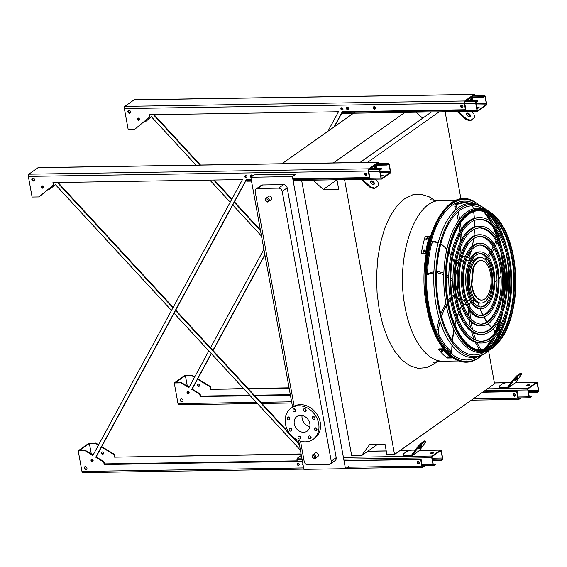 <?xml version="1.0" encoding="UTF-8"?>
<svg xmlns="http://www.w3.org/2000/svg" width="567" height="567" viewBox="0 0 567 567"><rect width="100%" height="100%" fill="white"/><g stroke="black" fill="none" stroke-linecap="round" stroke-linejoin="round"><path stroke-width="0.85" d="M266.157 198.11C264.293 198.145 266.256 202.667 267.645 201.98L271.139 199.903A2.169 1.786 -125.2 0 0 271.352 197.096A2.169 1.786 -125.2 0 0 268.638 196.359L266.157 198.11A2.169 1.786 54.8 0 1 268.871 198.847A2.169 1.786 54.8 0 1 268.659 201.654A2.169 1.786 54.8 0 1 267.78 201.93M312.807 454.805C310.943 454.84 312.906 459.362 314.295 458.675L317.789 456.598A2.169 1.786 -125.2 0 0 318.002 453.791A2.169 1.786 -125.2 0 0 315.287 453.054L312.807 454.805A2.169 1.786 54.8 0 1 315.521 455.549A2.169 1.786 54.8 0 1 315.309 458.349A2.169 1.786 54.8 0 1 314.43 458.625M300.517 441.183L304.224 461.595A3.466 2.863 -125.2 0 0 307.838 464.827L328.817 464.493A3.466 2.863 -125.2 0 0 330.221 464.047A3.466 2.863 -125.2 0 0 331.241 461.169L282.21 191.363A3.466 2.863 -125.2 0 0 278.595 188.131L257.616 188.464A3.466 2.863 -125.2 0 0 256.206 188.903A3.466 2.863 -125.2 0 0 255.193 191.788L294.153 406.185M294.649 408.892L294.776 409.622M299.603 436.151L299.73 436.881M306.067 409.813A9.363 7.725 -125.2 0 0 305.585 410.005M250.805 177.251L254.165 174.877L295.747 174.218L292.388 176.592L250.805 177.251L292.586 407.149M298.653 440.538L303.891 469.356L345.473 468.696L348.833 466.322M292.388 176.592L345.473 468.696M256.206 188.903L261.167 185.402A3.466 2.863 54.8 0 1 262.578 184.955L257.616 188.464M278.595 188.131L283.557 184.622L262.578 184.955M283.557 184.622A3.466 2.863 54.8 0 1 287.171 187.854L282.21 191.363M331.241 461.169L336.203 457.661L287.171 187.854M336.203 457.661A3.466 2.863 54.8 0 1 335.182 460.546L330.221 464.047M422.698 118.191L416.008 112.209M377.516 444.365L361.569 455.627L369.684 444.485L385.028 444.244L386.9 454.571L394.526 454.451L494.544 383.802L488.534 350.697M461.006 199.223L445.109 111.749M405.738 111.855L333.431 162.92M354.29 112.663L281.983 163.735M336.968 179.803L323.332 189.435L312.941 180.143M336.961 179.767L338.676 189.187L323.332 189.435M431.508 111.961L359.96 162.502M439.127 111.841L367.579 162.382M394.526 454.451L344.58 179.647M301.644 180.327L351.703 455.783L361.569 455.627M407.659 95.44L365.687 96.106M481.652 353.397A80.287 39.52 89.1 0 0 482.68 352.383M485.586 349.059A80.287 39.52 89.1 0 0 491.688 339.513M494.112 334.417A80.287 39.52 89.1 0 0 498.677 321.39M501.327 309.738A80.287 39.52 89.1 0 0 503.298 271.189M497.365 238.664A80.287 39.52 89.1 0 0 492.397 225.794M489.817 220.776A80.287 39.52 89.1 0 0 483.41 211.427M480.398 208.195A80.287 39.52 89.1 0 0 479.342 207.217M309.83 423.691A8.93 7.371 54.8 0 1 307.208 431.104A8.93 7.371 54.8 0 1 296.038 428.064A8.93 7.371 54.8 0 1 296.902 416.518A8.93 7.371 54.8 0 1 309.83 423.691M309.887 426.575A8.93 7.371 54.8 0 1 302.069 415.505M305.046 411.571A1.559 1.29 -125.2 0 0 305.826 409.353A1.559 1.29 -125.2 0 0 303.529 410.494A1.559 1.29 -125.2 0 0 305.046 411.571M294.649 411.741A1.559 1.29 -125.2 0 0 295.435 409.523A1.559 1.29 -125.2 0 0 293.132 410.657A1.559 1.29 -125.2 0 0 294.649 411.741M288.745 419.842A1.559 1.29 -125.2 0 0 289.531 417.624A1.559 1.29 -125.2 0 0 287.235 418.758A1.559 1.29 -125.2 0 0 288.745 419.842M290.8 431.133A1.559 1.29 -125.2 0 0 291.587 428.914A1.559 1.29 -125.2 0 0 289.283 430.048A1.559 1.29 -125.2 0 0 290.8 431.133M299.603 439A1.559 1.29 -125.2 0 0 300.39 436.781A1.559 1.29 -125.2 0 0 298.086 437.915A1.559 1.29 -125.2 0 0 299.603 439M310 438.837A1.559 1.29 -125.2 0 0 310.78 436.618A1.559 1.29 -125.2 0 0 308.483 437.752A1.559 1.29 -125.2 0 0 310 438.837M315.897 430.736A1.559 1.29 -125.2 0 0 316.684 428.517A1.559 1.29 -125.2 0 0 314.387 429.651A1.559 1.29 -125.2 0 0 315.897 430.736M313.849 419.445A1.559 1.29 -125.2 0 0 314.628 417.227A1.559 1.29 -125.2 0 0 312.332 418.361A1.559 1.29 -125.2 0 0 313.849 419.445M318.654 423.549A19.072 15.741 54.8 0 1 313.062 439.39A19.072 15.741 54.8 0 1 289.198 432.89A19.072 15.741 54.8 0 1 291.048 408.233A19.072 15.741 54.8 0 1 318.654 423.549M291.048 408.233L292.65 407.099A19.072 15.741 54.8 0 1 320.256 422.415A19.072 15.741 54.8 0 1 314.664 438.263L313.062 439.39M306.159 410.359A1.559 1.29 54.8 0 1 304.989 408.708M295.768 410.522A1.559 1.29 54.8 0 1 294.599 408.871M289.865 418.623A1.559 1.29 54.8 0 1 288.695 416.972M291.92 429.914A1.559 1.29 54.8 0 1 290.751 428.262M300.716 437.788A1.559 1.29 54.8 0 1 299.553 436.129M311.113 437.618A1.559 1.29 54.8 0 1 309.943 435.966M317.017 429.517A1.559 1.29 54.8 0 1 315.847 427.865M314.961 418.226A1.559 1.29 54.8 0 1 313.792 416.575M382.881 175.607A1.736 0.482 -10.3 0 0 382.264 175.55A1.736 0.482 -10.3 0 0 380.797 175.777M381.832 178.988L390.153 173.105A1.389 0.68 89.1 0 0 390.557 171.34L389.302 164.458A1.389 0.68 89.1 0 0 388.643 163.523A1.389 0.68 89.1 0 0 388.423 163.601L387.063 164.558L387.155 165.054L388.515 164.09A0.865 0.425 -90.9 0 1 388.65 164.047A0.865 0.425 -90.9 0 1 389.061 164.628L390.316 171.51A0.865 0.425 -90.9 0 1 390.061 172.616L381.74 178.492A0.865 0.425 -90.9 0 1 381.605 178.541A0.865 0.425 -90.9 0 1 381.194 177.953L379.94 171.071A0.865 0.425 -90.9 0 1 380.195 169.972L381.556 169.009L381.463 168.519L380.103 169.476A1.389 0.68 89.1 0 0 379.699 171.241L380.953 178.123A1.389 0.68 89.1 0 0 381.612 179.059A1.389 0.68 89.1 0 0 381.832 178.988M380.705 175.288A1.736 0.482 169.7 0 1 383.079 175.316A1.736 0.482 169.7 0 1 380.868 176.174M251.84 176.521A1.212 0.999 54.8 0 1 251.259 174.919M375.205 166.237A1.212 0.999 -125.2 0 0 376.587 168.201M246.17 180.235L246.177 180.256A1.389 0.68 89.1 0 0 246.836 181.192L251.507 181.114M365.524 173.112A1.212 0.999 -125.2 0 0 366.87 175.026M251.117 174.927A1.212 0.999 -125.2 0 0 251.599 176.691M245.355 175.749L245.617 177.166M370.216 168.697L381.463 168.519M366.92 174.891A1.212 0.999 54.8 0 1 365.665 173.112M375.985 168.449A1.212 0.999 -125.2 0 0 376.594 166.726A1.212 0.999 -125.2 0 0 374.808 167.612A1.212 0.999 -125.2 0 0 375.985 168.449M375.099 165.245L387.155 165.054M375.815 164.735L387.063 164.558M354.255 179.491L354.318 179.852L361.236 179.746A0.865 0.716 54.8 0 1 361.817 179.98L370.23 187.5L370.662 186.912L362.242 179.392A1.736 1.432 -125.2 0 0 362.221 179.37M354.318 179.852L353.851 179.498M370.244 181.575A2.431 1.318 -143.9 0 1 372.696 182.177A2.431 1.318 -143.9 0 1 374.014 184.325M370.662 186.912L374.815 188.067L374.39 188.655L378.82 185.239L377.863 181.823L374.886 179.165M374.39 188.655L370.23 187.5M374.815 188.067L378.82 185.239M374.135 184.254A2.431 1.318 -143.9 0 1 371.392 183.588A2.431 1.318 -143.9 0 1 370.379 181.227A2.431 1.318 -143.9 0 1 373.121 181.589A2.431 1.318 -143.9 0 1 374.305 184.084A2.431 1.318 -143.9 0 1 374.135 184.254M404.512 456.059L411.429 455.946A1.736 1.432 -125.2 0 0 412.415 455.45L418.056 447.703L417.418 447.136L411.777 454.876A0.865 0.716 54.8 0 1 411.281 455.131L404.363 455.237L404.512 456.059L403.094 454.975L402.946 454.153L406.943 451.325L411.564 450.148L415.264 450.092M431.005 453.706A1.736 0.482 169.7 0 1 430.105 453.451A1.736 0.482 169.7 0 1 431.721 452.664A1.736 0.482 169.7 0 1 433.514 452.827A1.736 0.482 169.7 0 1 432.727 453.394A1.736 0.482 169.7 0 1 431.005 453.706M440.495 450.127L432.174 456.003A1.389 0.68 89.1 0 0 431.771 457.767L433.025 464.656A1.389 0.68 89.1 0 0 433.684 465.592A1.389 0.68 89.1 0 0 433.904 465.514L435.265 464.55L435.173 464.061L433.812 465.018A0.865 0.425 -90.9 0 1 433.677 465.068A0.865 0.425 -90.9 0 1 433.266 464.486L432.011 457.597A0.865 0.425 -90.9 0 1 432.267 456.499L440.587 450.616A0.865 0.425 -90.9 0 1 440.722 450.574A0.865 0.425 -90.9 0 1 441.133 451.155L442.388 458.044A0.865 0.425 -90.9 0 1 442.132 459.142L440.772 460.106L440.864 460.595L442.225 459.639A1.389 0.68 89.1 0 0 442.629 457.874L441.374 450.985A1.389 0.68 89.1 0 0 440.715 450.049A1.389 0.68 89.1 0 0 440.495 450.127L419.537 450.46M301.346 455.351L297.399 458.136A1.389 0.68 89.1 0 0 296.995 459.901L297.228 461.184M433.308 453.118A1.736 0.482 -10.3 0 0 432.699 453.068A1.736 0.482 -10.3 0 0 430.396 453.65M417.95 461.609A1.212 0.999 -125.2 0 0 419.304 463.522M297.604 463.267L297.866 464.678M432.578 460.73L440.864 460.595M432.493 460.234L440.772 460.106M419.353 463.388A1.212 0.999 54.8 0 1 418.092 461.609M433.195 464.089L435.173 464.061M412.138 455.726L419.339 450.637A1.736 1.432 -125.2 0 0 419.615 450.361L425.257 442.621L425.37 441.395L424.733 440.828L420.728 443.649L421.366 444.223L425.37 441.395M419.169 448.575A2.431 0.369 -48.2 0 1 418.751 448.738A2.431 0.369 -48.2 0 1 420.097 446.683A2.431 0.369 -48.2 0 1 421.99 445.116A2.431 0.369 -48.2 0 1 421.097 446.64A2.431 0.369 -48.2 0 1 419.169 448.575M421.366 444.223L418.056 447.703M417.418 447.136L420.728 443.649M402.946 454.153L404.363 455.237M500.533 388.232L507.458 388.119A1.736 1.432 -125.2 0 0 508.436 387.622L514.078 379.883L513.44 379.309L507.798 387.055A0.865 0.716 54.8 0 1 507.309 387.304L500.385 387.41L500.533 388.232L499.116 387.148L498.967 386.333L502.972 383.505L507.585 382.328L511.285 382.264M527.034 385.879A1.736 0.482 169.7 0 1 526.126 385.624A1.736 0.482 169.7 0 1 527.742 384.837A1.736 0.482 169.7 0 1 529.535 385A1.736 0.482 169.7 0 1 528.749 385.574A1.736 0.482 169.7 0 1 527.034 385.879M536.524 382.3L528.196 388.182A1.389 0.68 89.1 0 0 527.799 389.947L529.046 396.829A1.389 0.68 89.1 0 0 529.713 397.765A1.389 0.68 89.1 0 0 529.925 397.687L531.286 396.73L531.194 396.234L529.84 397.198A0.865 0.425 -90.9 0 1 529.698 397.24A0.865 0.425 -90.9 0 1 529.287 396.659L528.04 389.777A0.865 0.425 -90.9 0 1 528.288 388.671L536.609 382.796A0.865 0.425 -90.9 0 1 536.743 382.746A0.865 0.425 -90.9 0 1 537.162 383.335L538.409 390.216A0.865 0.425 -90.9 0 1 538.161 391.315L536.8 392.279L536.885 392.768L538.246 391.811A1.389 0.68 89.1 0 0 538.65 390.046L537.396 383.164A1.389 0.68 89.1 0 0 536.736 382.229A1.389 0.68 89.1 0 0 536.524 382.3L515.559 382.633M529.337 385.298A1.736 0.482 -10.3 0 0 528.72 385.241A1.736 0.482 -10.3 0 0 526.417 385.822M513.971 393.789A1.212 0.999 -125.2 0 0 515.325 395.695M528.607 392.903L536.885 392.768M528.515 392.407L536.8 392.279M515.375 395.56A1.212 0.999 54.8 0 1 514.12 393.781M529.217 396.269L531.194 396.234M508.16 387.899L515.36 382.81A1.736 1.432 -125.2 0 0 515.637 382.541L521.279 374.794L521.392 373.575L520.754 373.001L516.75 375.829L517.395 376.396L521.392 373.575M515.197 380.748A2.431 0.369 -48.2 0 1 514.772 380.911A2.431 0.369 -48.2 0 1 516.119 378.855A2.431 0.369 -48.2 0 1 518.011 377.289A2.431 0.369 -48.2 0 1 517.125 378.813A2.431 0.369 -48.2 0 1 515.197 380.748M517.395 376.396L514.078 379.883M513.44 379.309L516.75 375.829M498.967 386.333L500.385 387.41M478.902 107.78A1.736 0.482 -10.3 0 0 478.286 107.73A1.736 0.482 -10.3 0 0 476.819 107.957M477.853 111.16L486.174 105.285A1.389 0.68 89.1 0 0 486.578 103.52L485.331 96.631A1.389 0.68 89.1 0 0 484.665 95.695A1.389 0.68 89.1 0 0 484.452 95.773L483.091 96.737L483.176 97.226L484.537 96.262A0.865 0.425 -90.9 0 1 484.672 96.22A0.865 0.425 -90.9 0 1 485.09 96.801L486.337 103.69A0.865 0.425 -90.9 0 1 486.089 104.789L477.768 110.671A0.865 0.425 -90.9 0 1 477.634 110.714A0.865 0.425 -90.9 0 1 477.216 110.133L475.968 103.244A0.865 0.425 -90.9 0 1 476.216 102.145L477.577 101.181L477.485 100.692L476.124 101.649A1.389 0.68 89.1 0 0 475.727 103.414L476.975 110.303A1.389 0.68 89.1 0 0 477.641 111.238A1.389 0.68 89.1 0 0 477.853 111.16M348.542 108.878L348.542 108.878A1.212 0.999 54.8 0 1 347.288 107.099M476.734 107.461A1.736 0.482 169.7 0 1 479.108 107.489A1.736 0.482 169.7 0 1 476.897 108.354M375.56 108.446A1.212 0.999 54.8 0 1 374.305 106.667M471.227 98.41A1.212 0.999 -125.2 0 0 472.616 100.373M342.199 112.415L342.199 112.429A1.389 0.68 89.1 0 0 342.858 113.365L477.641 111.238M461.545 105.292A1.212 0.999 -125.2 0 0 462.899 107.198M374.156 106.674A1.212 0.999 -125.2 0 0 375.51 108.58M347.146 107.099A1.212 0.999 -125.2 0 0 348.492 109.013M341.384 107.928L341.639 109.346M466.237 100.869L477.485 100.692M462.948 107.064A1.212 0.999 54.8 0 1 461.687 105.285M472.006 100.628A1.212 0.999 -125.2 0 0 472.616 98.899A1.212 0.999 -125.2 0 0 470.83 99.785A1.212 0.999 -125.2 0 0 472.006 100.628M471.12 97.418L483.176 97.226M471.836 96.914L483.091 96.737M450.276 111.671L450.34 112.032L457.264 111.919A0.865 0.716 54.8 0 1 457.838 112.153L466.258 119.672L466.684 119.084L458.271 111.564A1.736 1.432 -125.2 0 0 458.242 111.543M450.34 112.032L449.872 111.678M466.265 113.747A2.431 1.318 -143.9 0 1 468.718 114.35A2.431 1.318 -143.9 0 1 470.043 116.497M466.684 119.084L470.837 120.239L470.412 120.828L474.841 117.412L473.884 114.002L470.915 111.345M470.412 120.828L466.258 119.672M470.837 120.239L474.841 117.412M470.156 116.426A2.431 1.318 -143.9 0 1 467.414 115.76A2.431 1.318 -143.9 0 1 466.407 113.4A2.431 1.318 -143.9 0 1 469.143 113.761A2.431 1.318 -143.9 0 1 470.327 116.256A2.431 1.318 -143.9 0 1 470.156 116.426M101.5 447.03L113.35 454.238A1.736 1.432 54.8 0 1 114.293 455.599L114.577 457.165L301.091 453.94M114.577 457.165L301.141 454.217M171.496 310.447L55.382 184.594L49.627 189.321A1.736 1.432 54.8 0 1 48.854 189.591L47.869 189.612M55.403 184.615L50.024 189.038A1.736 1.432 54.8 0 1 49.882 189.137M93.08 455.06L85.83 450.652A1.736 1.432 -125.2 0 0 84.965 450.404L79.373 450.496L89.373 443.429L91.287 453.969M379.089 163.672L379.039 163.381A1.736 0.85 89.1 0 0 378.21 162.219L38.322 167.591A1.736 0.85 89.1 0 0 38.053 167.683L28.853 174.182A1.736 0.85 89.1 0 0 28.35 176.387L32.106 197.04L38.45 196.94A1.736 1.432 -125.2 0 0 39.222 196.664L52.781 185.529A1.736 1.432 -125.2 0 0 53.22 184.14L52.937 182.574L242.463 179.576L92.868 455.457L85.433 450.935A1.736 1.432 -125.2 0 0 84.561 450.687L78.218 450.786L81.967 471.439A1.736 0.85 89.1 0 0 82.796 472.609L303.848 469.115M92.272 459.355L92.619 461.297M302.395 461.106L104.172 464.515L302.445 461.382M344.02 460.723L420.664 459.511L421.855 466.067A1.736 0.85 89.1 0 0 422.684 467.236A1.736 0.85 89.1 0 0 422.954 467.144L424.959 465.727M343.971 460.447L420.664 459.511M39.484 196.487A1.736 1.432 -125.2 0 0 39.619 196.388L53.178 185.246A1.736 1.432 -125.2 0 0 53.617 183.857L53.383 182.567M292.785 178.782L369.429 177.57L369.826 177.287L368.635 170.731A0.865 0.425 -90.9 0 1 368.89 169.632L378.09 163.133A0.865 0.425 -90.9 0 1 378.224 163.083A0.865 0.425 -90.9 0 1 378.643 163.665L378.643 163.679M104.569 464.231L104.285 462.665A1.736 1.432 -125.2 0 0 103.35 461.297L96.142 456.917L246.567 179.512M423.62 465.748L422.805 466.322A0.865 0.425 -90.9 0 1 422.67 466.372A0.865 0.425 -90.9 0 1 422.259 465.783L421.068 459.227M299.043 465.06A1.212 0.999 54.8 0 1 297.689 463.14M86.687 469.207A1.559 1.29 54.8 0 1 84.915 466.705M419.176 463.728A1.297 1.07 54.8 0 1 417.709 461.658M92.96 461.254A1.212 0.999 54.8 0 1 91.599 459.327M245.44 175.628A1.212 0.999 -125.2 0 0 246.794 177.549M34.254 180.71A1.559 1.29 54.8 0 1 32.489 178.208M43.269 187.833A1.212 0.999 54.8 0 1 41.908 185.912M366.743 175.231A1.297 1.07 54.8 0 1 365.283 173.162M251.337 176.876A1.297 1.07 54.8 0 1 250.883 174.976M57.926 182.496L57.6 182.765L172.942 307.782M175.508 310.553L299.447 444.882M42.936 187.883L42.582 185.941M300.404 450.163L174.062 313.225M89.373 443.429L94.965 443.337A1.736 1.432 54.8 0 1 95.83 443.585L98.438 445.173M102.691 454.231A1.212 0.999 -125.2 0 0 103.3 452.509A1.212 0.999 -125.2 0 0 101.514 453.387A1.212 0.999 -125.2 0 0 102.691 454.231M375.177 166.266A1.297 1.07 -125.2 0 0 376.559 168.215M58.018 182.496L173.19 307.328M175.749 310.106L289.872 433.798M292.402 436.54L299.284 443.996M94.965 443.337L89.019 443.16L78.218 450.786M95.369 443.054A1.736 1.432 54.8 0 1 96.234 443.309L98.658 444.776M101.713 446.64L113.747 453.954A1.736 1.432 54.8 0 1 114.69 455.315L114.973 456.882M103.357 453.905A1.212 0.999 54.8 0 1 102.003 451.984M376.764 167.938A1.297 1.07 54.8 0 1 375.51 166.159M104.172 464.515L103.889 462.948A1.736 1.432 -125.2 0 0 102.946 461.581L95.738 457.2L246.312 179.519L251.202 179.441M378.21 162.219A1.736 0.85 89.1 0 0 377.941 162.311L368.741 168.81A1.736 0.85 89.1 0 0 368.238 171.014L369.429 177.57M298.377 465.387A1.212 0.999 -125.2 0 0 298.986 463.664A1.212 0.999 -125.2 0 0 297.2 464.55A1.212 0.999 -125.2 0 0 298.377 465.387M85.865 469.568A1.559 1.29 -125.2 0 0 86.652 467.35A1.559 1.29 -125.2 0 0 84.355 468.491A1.559 1.29 -125.2 0 0 85.865 469.568M418.467 464.068A1.297 1.07 -125.2 0 0 419.119 462.218A1.297 1.07 -125.2 0 0 417.206 463.168A1.297 1.07 -125.2 0 0 418.467 464.068M302.877 463.792A1.297 1.07 -125.2 0 0 303.196 465.521M92.286 461.581A1.212 0.999 -125.2 0 0 92.896 459.851A1.212 0.999 -125.2 0 0 91.11 460.737A1.212 0.999 -125.2 0 0 92.286 461.581M246.128 177.875A1.212 0.999 -125.2 0 0 246.737 176.153A1.212 0.999 -125.2 0 0 244.951 177.039A1.212 0.999 -125.2 0 0 246.128 177.875M32.9 178.123A1.559 1.29 -125.2 0 0 32.121 180.341A1.559 1.29 -125.2 0 0 34.417 179.207A1.559 1.29 -125.2 0 0 32.9 178.123M42.185 185.87A1.212 0.999 -125.2 0 0 41.575 187.592A1.212 0.999 -125.2 0 0 43.361 186.706A1.212 0.999 -125.2 0 0 42.185 185.87M365.587 173.112A1.297 1.07 -125.2 0 0 364.935 174.962A1.297 1.07 -125.2 0 0 366.849 174.012A1.297 1.07 -125.2 0 0 365.587 173.112M252.521 176.039A1.297 1.07 -125.2 0 0 250.664 175.09A1.297 1.07 -125.2 0 0 250.933 177.159M95.738 457.2L96.142 456.917M57.983 182.496L57.6 182.765M197.522 379.21L209.372 386.411A1.736 1.432 54.8 0 1 210.314 387.778L210.598 389.345L243.555 388.544M248.055 388.473L289.078 387.821M210.598 389.345L243.803 388.813M248.311 388.742L289.127 388.097M195.998 165.096L151.403 116.767L145.648 121.494A1.736 1.432 54.8 0 1 144.876 121.77L143.89 121.785M151.424 116.795L146.045 121.21A1.736 1.432 54.8 0 1 145.91 121.31M189.102 387.233L181.851 382.831A1.736 1.432 -125.2 0 0 180.986 382.576L175.394 382.668L185.395 375.602L190.987 375.517A1.736 1.432 54.8 0 1 191.859 375.765L194.467 377.346M208.812 350.888L188.889 387.63L181.454 383.108A1.736 1.432 -125.2 0 0 180.59 382.86L174.239 382.959L177.995 403.619A1.736 0.85 89.1 0 0 178.825 404.781L257.39 403.541M261.5 236.099L232.768 204.956M230.209 202.178L209.833 180.093M185.395 375.602L187.316 386.148M188.294 391.535L188.648 393.47M153.955 114.669L153.629 114.938L199.846 165.032M213.688 180.037L231.655 199.513M234.214 202.284L260.544 230.819M473.325 95.866L474.664 95.858A0.865 0.425 -90.9 0 0 474.246 95.256A0.865 0.425 -90.9 0 0 474.111 95.306L464.912 101.805A0.865 0.425 -90.9 0 0 464.664 102.91L465.854 109.466L465.45 109.743L342.34 111.692L334.062 126.951M138.603 118.113L138.958 120.055M198.712 386.403A1.212 0.999 -125.2 0 0 199.322 384.681A1.212 0.999 -125.2 0 0 197.536 385.567A1.212 0.999 -125.2 0 0 198.712 386.403M471.205 98.438A1.297 1.07 -125.2 0 0 472.58 100.387M519.641 397.921L518.826 398.495A0.865 0.425 -90.9 0 1 518.692 398.544A0.865 0.425 -90.9 0 1 518.281 397.956L517.09 391.4L516.686 391.684L517.884 398.24A1.736 0.85 89.1 0 0 518.706 399.409A1.736 0.85 89.1 0 0 518.982 399.317L520.981 397.899M135.506 128.659A1.736 1.432 -125.2 0 0 135.648 128.56L149.206 117.419A1.736 1.432 -125.2 0 0 149.645 116.037L149.412 114.74M250.082 395.624L200.598 396.404L200.314 394.838A1.736 1.432 -125.2 0 0 199.371 393.477L192.163 389.097L211.371 353.666M213.064 350.548L264.924 254.916M334.466 126.668L342.588 111.692M254.59 395.553L290.375 394.986M483.02 391.939L517.09 391.4M182.709 401.379A1.559 1.29 54.8 0 1 180.937 398.877M515.197 395.901A1.297 1.07 54.8 0 1 513.737 393.838M188.981 393.427A1.212 0.999 54.8 0 1 187.62 391.506M341.462 107.801A1.212 0.999 -125.2 0 0 342.822 109.722M130.282 112.883A1.559 1.29 54.8 0 1 128.511 110.381M139.291 120.013A1.212 0.999 54.8 0 1 137.937 118.085M462.771 107.411A1.297 1.07 54.8 0 1 461.304 105.342M348.365 109.218A1.297 1.07 54.8 0 1 346.905 107.149M375.382 108.793A1.297 1.07 54.8 0 1 373.922 106.724M200.598 396.404L250.338 395.894M254.838 395.823L290.424 395.263M482.623 392.222L516.686 391.684M174.239 382.959L185.04 375.333L191.391 375.234A1.736 1.432 54.8 0 1 192.256 375.482L194.679 376.956M200.194 396.687L199.91 395.121A1.736 1.432 -125.2 0 0 198.967 393.76L191.759 389.373L211.222 353.496M212.908 350.378L264.86 254.576M475.118 95.851L475.061 95.561A1.736 0.85 89.1 0 0 474.239 94.391A1.736 0.85 89.1 0 0 473.962 94.483L464.763 100.983A1.736 0.85 89.1 0 0 464.26 103.187L465.45 109.743M474.239 94.391L134.351 99.764A1.736 0.85 89.1 0 0 134.081 99.856L124.875 106.362A1.736 0.85 89.1 0 0 124.371 108.566L128.128 129.219L134.471 129.12A1.736 1.432 -125.2 0 0 135.244 128.844L148.802 117.702A1.736 1.432 -125.2 0 0 149.241 116.313L148.958 114.754L338.485 111.756L327.875 131.324M263.903 249.303L210.506 347.769M181.894 401.748A1.559 1.29 -125.2 0 0 182.673 399.529A1.559 1.29 -125.2 0 0 180.377 400.663A1.559 1.29 -125.2 0 0 181.894 401.748M514.489 396.241A1.297 1.07 -125.2 0 0 515.141 394.391A1.297 1.07 -125.2 0 0 513.227 395.341A1.297 1.07 -125.2 0 0 514.489 396.241M188.308 393.753A1.212 0.999 -125.2 0 0 188.917 392.031A1.212 0.999 -125.2 0 0 187.131 392.917A1.212 0.999 -125.2 0 0 188.308 393.753M342.149 110.055A1.212 0.999 -125.2 0 0 342.759 108.325A1.212 0.999 -125.2 0 0 340.973 109.211A1.212 0.999 -125.2 0 0 342.149 110.055M129.46 113.251A1.559 1.29 -125.2 0 0 130.247 111.033A1.559 1.29 -125.2 0 0 127.951 112.167A1.559 1.29 -125.2 0 0 129.46 113.251M138.624 120.339A1.212 0.999 -125.2 0 0 139.234 118.616A1.212 0.999 -125.2 0 0 137.448 119.495A1.212 0.999 -125.2 0 0 138.624 120.339M462.062 107.744A1.297 1.07 -125.2 0 0 462.715 105.894A1.297 1.07 -125.2 0 0 460.801 106.844A1.297 1.07 -125.2 0 0 462.062 107.744M347.656 109.551A1.297 1.07 -125.2 0 0 348.315 107.709A1.297 1.07 -125.2 0 0 346.394 108.651A1.297 1.07 -125.2 0 0 347.656 109.551M374.674 109.126A1.297 1.07 -125.2 0 0 375.326 107.276A1.297 1.07 -125.2 0 0 373.412 108.226A1.297 1.07 -125.2 0 0 374.674 109.126M154.04 114.669L200.498 165.025M214.34 180.023L231.896 199.06M234.462 201.838L260.381 229.926M197.741 378.813L209.776 386.127A1.736 1.432 54.8 0 1 210.711 387.495L211.002 389.061M198.025 384.157A1.212 0.999 -125.2 0 0 199.386 386.077M471.531 98.332A1.297 1.07 -125.2 0 0 472.793 100.111M191.759 389.373L192.163 389.097M154.004 114.669L153.629 114.938M479.873 205.53A81.046 39.896 89.1 0 0 477.102 203.489A81.046 39.896 89.1 0 0 436.533 223.724A81.046 39.896 89.1 0 0 428.262 306.96A81.046 39.896 89.1 0 0 479.533 357.189A81.046 39.896 89.1 0 0 482.233 355.062M488.754 347.762A81.046 39.896 89.1 0 0 495.197 336.493M498.159 329.186A81.046 39.896 89.1 0 0 502.801 312.041M501.788 247.885A81.046 39.896 89.1 0 0 496.607 230.897M493.41 223.681A81.046 39.896 89.1 0 0 486.614 212.618M479.654 207.338A80.429 39.591 -90.9 0 1 480.582 208.217M483.594 211.477A80.429 39.591 -90.9 0 1 489.98 220.889M492.574 225.978A80.429 39.591 -90.9 0 1 497.535 238.955M503.34 270.813A80.429 39.591 -90.9 0 1 501.497 309.199M498.84 321.099A80.429 39.591 -90.9 0 1 494.289 334.225M491.858 339.392A80.429 39.591 -90.9 0 1 485.77 349.003M482.857 352.355A80.429 39.591 -90.9 0 1 481.957 353.262M474.749 203.737A79.458 39.109 89.1 0 0 436.363 226.46A79.458 39.109 89.1 0 0 428.999 306.442A79.458 39.109 89.1 0 0 477.173 357.019M482.63 352.95A79.458 39.109 89.1 0 0 483.339 352.277M486.55 348.733A79.458 39.109 89.1 0 0 493.184 338.357M495.99 332.227A79.458 39.109 89.1 0 0 500.845 317.045M503.9 299.298A79.458 39.109 89.1 0 0 503.283 260.579M499.669 242.938A79.458 39.109 89.1 0 0 494.339 227.927M491.348 221.888A79.458 39.109 89.1 0 0 484.388 211.725M481.057 208.28A79.458 39.109 89.1 0 0 480.334 207.635M479.264 219.358A60.967 30.008 -90.9 0 1 507.763 260.444A60.967 30.008 -90.9 0 1 481.192 341.263M481.822 343L480.618 343.014A62.703 30.866 -90.9 0 1 450.694 300.758A62.703 30.866 -90.9 0 1 478.633 217.622L479.845 217.608A62.703 30.866 89.1 0 0 451.899 300.737A62.703 30.866 89.1 0 0 481.822 343A62.703 30.866 89.1 0 0 511.696 279.815A62.703 30.866 89.1 0 0 479.845 217.608M452.7 300.177A60.967 30.008 89.1 0 0 481.801 341.263A60.967 30.008 89.1 0 0 510.839 279.829A60.967 30.008 89.1 0 0 479.873 219.337A60.967 30.008 89.1 0 0 452.7 300.177M479.398 227.927A52.405 25.791 -90.9 0 1 503.808 263.237A52.405 25.791 -90.9 0 1 481.057 332.694M481.688 334.431L480.483 334.452A54.134 26.649 -90.9 0 1 454.642 297.966A54.134 26.649 -90.9 0 1 478.768 226.19L479.98 226.169A54.134 26.649 89.1 0 0 455.854 297.944A54.134 26.649 89.1 0 0 481.688 334.431A54.134 26.649 89.1 0 0 507.479 279.878A54.134 26.649 89.1 0 0 479.98 226.169M456.655 297.384A52.405 25.791 89.1 0 0 481.659 332.694A52.405 25.791 89.1 0 0 506.622 279.892A52.405 25.791 89.1 0 0 480.008 227.906A52.405 25.791 89.1 0 0 456.655 297.384M479.54 236.496A43.836 21.574 -90.9 0 1 499.853 266.029A43.836 21.574 -90.9 0 1 480.922 324.126M481.553 325.869L480.348 325.883A45.573 22.432 -90.9 0 1 458.597 295.173A45.573 22.432 -90.9 0 1 478.909 234.752L480.114 234.738A45.573 22.432 89.1 0 0 459.802 295.152A45.573 22.432 89.1 0 0 481.553 325.869A45.573 22.432 89.1 0 0 503.262 279.949A45.573 22.432 89.1 0 0 480.114 234.738M460.602 294.592A43.836 21.574 89.1 0 0 481.525 324.133A43.836 21.574 89.1 0 0 502.405 279.963A43.836 21.574 89.1 0 0 480.143 236.467A43.836 21.574 89.1 0 0 460.602 294.592M479.675 245.064A35.267 17.357 -90.9 0 1 495.905 268.822A35.267 17.357 -90.9 0 1 480.788 315.557M481.418 317.3L480.214 317.322A37.004 18.215 -90.9 0 1 462.552 292.381A37.004 18.215 -90.9 0 1 479.044 243.321L480.249 243.3A37.004 18.215 89.1 0 0 463.756 292.359A37.004 18.215 89.1 0 0 481.418 317.3A37.004 18.215 89.1 0 0 499.045 280.013A37.004 18.215 89.1 0 0 480.249 243.3M464.557 291.799A35.267 17.357 89.1 0 0 481.39 315.571A35.267 17.357 89.1 0 0 498.195 280.027A35.267 17.357 89.1 0 0 480.277 245.036A35.267 17.357 89.1 0 0 464.557 291.799M479.81 253.64A26.706 13.147 -90.9 0 1 491.95 271.614A26.706 13.147 -90.9 0 1 480.653 306.981M481.284 308.739L480.079 308.753A28.435 13.998 -90.9 0 1 466.506 289.588A28.435 13.998 -90.9 0 1 479.179 251.883L480.384 251.868A28.435 13.998 89.1 0 0 467.711 289.574A28.435 13.998 89.1 0 0 481.284 308.739A28.435 13.998 89.1 0 0 494.828 280.077A28.435 13.998 89.1 0 0 480.384 251.868M468.512 289.007A26.706 13.147 89.1 0 0 481.255 307.002A26.706 13.147 89.1 0 0 493.977 280.091A26.706 13.147 89.1 0 0 480.412 253.598A26.706 13.147 89.1 0 0 468.512 289.007M472.913 300.198A24.275 11.95 -90.9 0 1 472.58 300.673M471.092 302.431A24.275 11.95 -90.9 0 1 469.71 303.579A53.872 26.514 89.1 0 0 469.717 306.846M468.526 303.862L469.71 303.579M456.109 294.06A23.927 11.779 89.1 0 0 459.922 301.148M462.842 303.628A23.927 11.779 89.1 0 0 466.046 304.465A23.927 11.779 89.1 0 0 466.117 304.465M468.264 304.004A23.927 11.779 89.1 0 0 470.943 302.19M470.256 258.736A23.927 11.779 89.1 0 0 467.52 257.007M465.358 256.61A23.927 11.779 89.1 0 0 465.287 256.617A23.927 11.779 89.1 0 0 462.112 257.56M459.277 260.133A23.927 11.779 89.1 0 0 455.684 267.333M458.044 266.788A20.462 10.071 89.1 0 0 456.222 287.214A20.462 10.071 89.1 0 0 458.483 294.528M461.538 299A20.462 10.071 89.1 0 0 464.72 300.857M466.981 300.886A20.462 10.071 89.1 0 0 468.576 300.269M467.952 260.735A20.462 10.071 89.1 0 0 466.336 260.168M464.075 260.267A20.462 10.071 89.1 0 0 460.957 262.223M452.395 281.508A23.927 11.779 89.1 0 0 453.111 288.362A23.927 11.779 89.1 0 0 453.586 290.616M463.076 304.33A23.927 11.779 89.1 0 0 464.536 304.493L466.046 304.465M465.287 256.617L463.778 256.638A23.927 11.779 89.1 0 0 463.189 256.674M459.759 258.155A23.927 11.779 89.1 0 0 456.421 262.138M460.078 301.715A24.275 11.95 -90.9 0 1 456.258 295.046M452.331 281.395L452.927 281.501M464.529 256.327A24.275 11.95 -90.9 0 1 465.408 256.49M462.24 257.12A24.275 11.95 -90.9 0 1 465.28 256.27A24.275 11.95 -90.9 0 1 465.493 256.27M467.647 256.709A24.275 11.95 -90.9 0 1 469.001 257.404A53.872 26.514 89.1 0 0 471.276 250.394M460.34 256.497L459.83 257.326L460.404 247.297M481.192 303.062L479.987 303.083A22.765 11.205 -90.9 0 1 469.122 287.738A22.765 11.205 -90.9 0 1 479.264 257.56L480.476 257.538A22.765 11.205 89.1 0 0 470.327 287.724A22.765 11.205 89.1 0 0 481.192 303.062A22.765 11.205 89.1 0 0 492.036 280.126A22.765 11.205 89.1 0 0 480.476 257.538M462.984 300.12A19.767 9.731 89.1 0 0 464.472 300.333L464.543 300.333M463.919 260.799L463.841 260.799A19.767 9.731 89.1 0 0 462.36 261.054M471.9 284.45A19.767 9.731 89.1 0 0 481.674 300.056A19.767 9.731 89.1 0 0 491.093 280.141A19.767 9.731 89.1 0 0 481.05 260.529A19.767 9.731 89.1 0 0 473.459 268.368L471.9 284.45L471.368 284.464A19.767 9.731 89.1 0 0 481.149 300.063L481.674 300.056M473.459 268.368L472.928 268.375L471.368 284.464M481.05 260.529L480.518 260.536A19.767 9.731 89.1 0 0 472.928 268.375M424.492 250.55A82.024 40.37 89.1 0 0 424.322 251.521L423.11 251.542A82.024 40.37 -90.9 0 1 423.287 250.571L424.492 250.55L424.357 250.047M423.251 252.053L423.11 251.542L423.506 252.18M427.376 238.119A82.024 40.37 89.1 0 0 427.121 239.012L425.916 239.033A82.024 40.37 -90.9 0 1 426.164 238.14L427.376 238.119L427.277 237.658M426.015 239.501L425.916 239.033L426.285 239.621M429.368 236.319L425.215 236.382A82.024 40.37 89.1 0 0 421.309 253.534L421.699 253.917L425.852 253.846A81.152 39.945 -90.9 0 1 429.758 236.701L429.368 236.319A82.024 40.37 89.1 0 0 425.463 253.463L421.309 253.534M425.463 253.463L425.852 253.846M424.492 250.302L423.677 250.947A81.152 39.945 89.1 0 0 423.499 251.925M427.766 238.501L426.554 238.516A81.152 39.945 89.1 0 0 426.306 239.416M449.029 357.281L447.824 357.302A82.024 40.37 -90.9 0 1 447.335 356.927L448.547 356.905A82.024 40.37 89.1 0 0 449.029 357.281L449.107 357.416M442.799 351.285L441.594 351.306A82.024 40.37 -90.9 0 1 441.147 350.767L442.352 350.753A82.024 40.37 89.1 0 0 442.799 351.285L442.862 351.476M438.787 349.683A82.024 40.37 89.1 0 0 447.328 358.039L451.474 357.975L451.658 357.189A81.152 39.945 -90.9 0 1 443.118 348.833L438.964 348.903L438.787 349.683L442.933 349.619A82.024 40.37 89.1 0 0 451.474 357.975M441.679 350.413A81.152 39.945 89.1 0 0 441.771 350.519L442.976 350.505M443.118 348.833L442.933 349.619M505.785 251.705A75.539 37.181 -90.9 0 1 506.6 255.823A75.539 37.181 -90.9 0 1 506.678 308.094M500.704 329.264A75.539 37.181 -90.9 0 1 490.122 347.004M488.01 213.341A75.539 37.181 -90.9 0 1 499.144 230.741M481.957 208.436A74.568 36.706 89.1 0 0 445.811 229.529A74.568 36.706 89.1 0 0 438.837 304.727A74.568 36.706 89.1 0 0 484.232 352.093M491.256 346.274A74.568 36.706 89.1 0 0 503.737 323.466M502.362 236.432A74.568 36.706 89.1 0 0 489.165 214.035M486.28 352.447L484.941 353.39A77.133 37.968 -90.9 0 1 433.783 281.048A77.133 37.968 -90.9 0 1 482.63 207.118L483.998 208.018A76.155 37.486 89.1 0 0 445.875 227.034A76.155 37.486 89.1 0 0 438.107 305.244A76.155 37.486 89.1 0 0 486.28 352.447A76.155 37.486 89.1 0 0 488.981 350.307M495.749 342.433A76.155 37.486 89.1 0 0 507.408 313.523M506.345 246.255A76.155 37.486 89.1 0 0 493.779 217.728M486.762 210.073A76.155 37.486 89.1 0 0 483.998 208.018M478.832 210.789A69.535 34.226 -90.9 0 1 511.717 257.659A69.535 34.226 -90.9 0 1 481.029 349.839M491.688 348.648A72.243 35.558 -90.9 0 1 443.77 280.885A72.243 35.558 -90.9 0 1 489.519 211.647L490.611 212.363A71.47 35.175 -90.9 0 0 454.84 230.209A71.47 35.175 -90.9 0 0 447.547 303.6A71.47 35.175 -90.9 0 0 492.758 347.897L491.688 348.648M437.079 361.675L434.464 363.723L426.327 367.685L417.922 368.323L409.58 365.623L401.613 359.676L394.341 350.718L388.034 339.087L382.931 325.238L379.231 309.702L377.083 293.068L376.559 275.987L377.693 259.105L380.429 243.073L384.66 228.508L390.238 215.977L396.935 205.949L404.498 198.819L412.641 194.857L421.04 194.219L429.382 196.919L434.528 200.349M456.421 200.392L440.85 200.64C414.831 199.01 395.057 257.822 405.072 307.08C410.628 339.045 426.838 361.937 443.387 361.193L443.387 361.193C440.205 361.051 433.861 362.15 433.379 362.483M313.884 458.086A1.297 1.07 -125.2 0 0 314.529 456.229A1.297 1.07 -125.2 0 0 312.566 456.258A1.297 1.07 -125.2 0 0 313.884 458.086M267.234 201.391A1.297 1.07 -125.2 0 0 267.879 199.534A1.297 1.07 -125.2 0 0 265.916 199.563A1.297 1.07 -125.2 0 0 267.234 201.391M380.251 172.772L390.061 172.616M377.175 163.778L388.423 163.601M246.177 180.256L251.337 180.171M292.919 179.519L380.953 178.123M368.763 171.411L379.699 171.241M368.855 169.653L380.103 169.476M380.053 171.673L390.316 171.51M387.722 164.65L389.061 164.628M297.399 458.136L301.842 458.065M343.418 457.406L432.174 456.003M367.728 451.275L386.247 450.985M399.735 450.772L409.743 450.616M422.082 464.827L433.025 464.656M296.995 459.901L302.161 459.816M343.737 459.164L431.771 457.767M432.323 459.298L442.132 459.142M432.125 458.207L442.388 458.044M439.794 451.176L441.133 451.155M412.415 455.45L419.615 450.361M411.281 455.131L411.918 454.677M487.436 388.827L528.196 388.182M494.396 382.966L505.771 382.789M518.103 396.999L529.046 396.829M484.891 390.62L527.799 389.947M528.345 391.471L538.161 391.315M528.146 390.379L538.409 390.216M535.822 383.356L537.162 383.335M508.436 387.622L515.637 382.541M507.309 387.304L507.947 386.85M476.273 104.945L486.089 104.789M473.197 95.951L484.452 95.773M342.199 112.429L476.975 110.303M464.784 103.591L475.727 103.414M464.883 101.833L476.124 101.649M476.074 103.853L486.337 103.69M483.75 96.822L485.09 96.801M49.627 189.321L50.024 189.038M85.83 450.652L85.433 450.935M104.512 463.898L297.172 460.858M377.303 163.686L378.643 163.665M81.967 471.439L303.636 467.938M347.528 467.243L421.855 466.067M28.35 176.387L368.238 171.014M84.965 450.404L84.561 450.687M104.285 462.665L103.889 462.948M103.35 461.297L102.946 461.581M114.293 455.599L114.69 455.315M113.35 454.238L113.747 453.954M95.83 443.585L96.234 443.309M28.853 174.182L368.741 168.81M38.053 167.683L377.941 162.311M53.617 183.857L53.22 184.14M39.619 196.388L39.222 196.664M53.178 185.246L52.781 185.529M145.648 121.494L146.045 121.21M181.851 382.831L181.454 383.108M200.534 396.078L249.785 395.298M254.285 395.227L290.318 394.653M124.371 108.566L464.26 103.187M177.995 403.619L256.319 402.379M260.82 402.308L291.615 401.819M473.098 398.948L517.884 398.24M180.986 382.576L180.59 382.86M190.987 375.517L191.391 375.234M200.314 394.838L199.91 395.121M199.371 393.477L198.967 393.76M191.859 375.765L192.256 375.482M209.372 386.411L209.776 386.127M210.314 387.778L210.711 387.495M134.081 99.856L473.962 94.483M124.875 106.362L464.763 100.983M149.645 116.037L149.241 116.313M135.648 128.56L135.244 128.844M149.206 117.419L148.802 117.702M427.475 307.094A81.442 40.087 89.1 0 0 478.995 357.571C458.561 372.994 433.635 348.372 426.774 307.03C414.215 247.226 445.69 179.909 476.549 203.128A81.442 40.087 89.1 0 0 435.782 223.462A81.442 40.087 89.1 0 0 427.475 307.094M491.993 282.961A53.872 26.514 89.1 0 0 492.751 282.649M494.835 281.53A53.872 26.514 89.1 0 0 496.983 279.963M498.988 278.092A53.872 26.514 89.1 0 0 501.03 275.725M502.851 272.628A6.067 2.984 89.1 0 0 503.248 268.375A77.601 38.195 89.1 0 0 500.597 250.841M497.004 242.463A68.947 33.935 -90.9 0 1 495.317 246.22M494.119 248.559A68.947 33.935 -90.9 0 1 492.17 251.904M490.824 253.924A68.947 33.935 -90.9 0 1 488.527 256.922M487.018 258.609A68.947 33.935 -90.9 0 1 485.636 259.977M495.976 241.315A0.865 0.489 21.7 0 1 495.927 240.982A0.865 0.489 21.7 0 1 496.097 240.812M500.944 251.854L503.248 268.375M469.88 311.092A53.872 26.514 89.1 0 0 470.532 318.293M471.064 321.999A53.872 26.514 89.1 0 0 472.602 329.54M473.438 332.652A53.872 26.514 89.1 0 0 476.067 340.243M477.138 342.674A53.872 26.514 89.1 0 0 480.674 349.081A6.067 2.984 89.1 0 0 481.305 349.825A69.535 34.226 89.1 0 0 512.32 257.645A69.535 34.226 89.1 0 0 479.129 210.782C460.957 209.882 444.62 245.093 446.42 283.209C447.115 319.675 464.026 351.15 481.326 349.839M484.034 349.47A77.601 38.195 89.1 0 0 490.88 340.065M493.503 335.047A77.601 38.195 89.1 0 0 494.8 332.17A0.865 0.425 89.1 0 0 494.622 330.788A68.947 33.935 -90.9 0 1 492.822 329.221M491.256 327.655A68.947 33.935 -90.9 0 1 488.052 323.785M486.798 322.006A68.947 33.935 -90.9 0 1 483.779 316.953M482.836 315.132A68.947 33.935 -90.9 0 1 480.029 308.753M479.271 306.726A68.947 33.935 -90.9 0 1 477.917 302.728M493.07 328.98L494.41 330.122A0.865 0.702 128.8 0 1 494.622 330.788M494.41 330.122L494.842 332.524A0.865 0.503 -156.9 0 0 494.8 332.17M479.717 349.782A0.865 0.595 -33.4 0 0 480.674 349.081M454.33 296.144A53.872 26.514 89.1 0 0 452.296 297.824M450.496 299.659A53.872 26.514 89.1 0 0 448.369 302.339M446.307 305.556A53.872 26.514 89.1 0 0 441.551 316.464M440.098 321.517A53.872 26.514 89.1 0 0 438.539 329.129A6.067 2.984 89.1 0 0 439.326 335.423A77.601 38.195 89.1 0 0 451.155 351.583A0.865 0.425 89.1 0 0 451.743 350.845A68.947 33.935 -90.9 0 1 451.97 345.296M452.331 340.647A68.947 33.935 -90.9 0 1 453.891 329.547M454.84 324.976A68.947 33.935 -90.9 0 1 456.151 319.866M457.151 316.577A68.947 33.935 -90.9 0 1 458.583 312.495M459.773 309.525A68.947 33.935 -90.9 0 1 461.396 305.989M452.076 345.438L451.856 350.874C451.821 351.951 451.403 352.504 450.588 352.532L449.829 352.242A0.865 0.687 -48.6 0 0 451.155 351.583M438.348 336.047A0.865 0.532 -26.8 0 0 439.326 335.423M437.029 329.151L438.539 329.129M454.28 262.323A53.872 26.514 89.1 0 0 452.558 258.439M450.992 255.476A53.872 26.514 89.1 0 0 448.922 252.187M446.81 249.43A53.872 26.514 89.1 0 0 440.743 244.164M438.121 242.91A53.872 26.514 89.1 0 0 433.897 242.024A6.067 2.984 89.1 0 0 431.203 245.341A77.601 38.195 89.1 0 0 427.568 272.819A0.865 0.425 89.1 0 0 428.106 273.741A68.947 33.935 -90.9 0 1 433.904 271.82M436.696 271.636A68.947 33.935 -90.9 0 1 443.848 273.294M446.399 274.655A68.947 33.935 -90.9 0 1 448.773 276.32M450.815 278.064A68.947 33.935 -90.9 0 1 452.976 280.275M427.468 274.598A0.865 0.73 -117.4 0 0 428.106 273.741M426.646 272.741L427.568 272.819M430.268 244.965L431.203 245.341M433.138 241.173A0.865 0.751 92.6 0 1 433.897 242.024M472.318 246.078A53.872 26.514 89.1 0 0 473.587 238.664M473.899 235.992A53.872 26.514 89.1 0 0 474.381 229.266M474.451 226.977A53.872 26.514 89.1 0 0 474.373 220.464M474.267 218.33A53.872 26.514 89.1 0 0 473.672 211.796M473.268 208.869A53.872 26.514 89.1 0 0 473.154 208.153A6.067 2.984 89.1 0 0 472.495 205.864M468.923 203.418A77.601 38.195 89.1 0 0 456.626 204.73A0.865 0.425 89.1 0 0 456.371 206.034A68.947 33.935 -90.9 0 1 457.144 208.543M458.051 211.817A68.947 33.935 -90.9 0 1 459.695 219.131M460.383 223.037A68.947 33.935 -90.9 0 1 461.205 229.111M461.552 232.64A68.947 33.935 -90.9 0 1 461.942 238.955M462.048 243.463A68.947 33.935 -90.9 0 1 461.871 251.592M454.862 206.062A0.865 0.397 -17.9 0 0 454.791 206.317A0.865 0.397 -17.9 0 0 455.266 206.508A0.865 0.397 -17.9 0 0 456.371 206.034M455.811 209.67L454.791 206.317L455.521 203.95A0.865 0.737 66 0 1 456.626 204.73M470.015 203.057A0.865 0.744 107.7 0 1 470.546 203.326M426.164 238.14L426.554 238.516M423.287 250.571L423.677 250.947M441.594 351.306L441.771 350.519M447.824 357.302L447.958 356.686M513.532 257.205A70.861 34.878 89.1 0 0 453.94 233.838A70.861 34.878 89.1 0 0 475.026 349.86A70.861 34.878 89.1 0 0 513.532 257.205M513.241 257.411A70.23 34.566 -90.9 0 1 475.075 349.237A70.23 34.566 -90.9 0 1 454.181 234.256A70.23 34.566 -90.9 0 1 513.241 257.411M458.958 360.945L443.387 361.193M430.807 199.662C432.011 200.201 435.364 200.527 440.857 200.64M377.282 163.7L388.643 163.523M293.089 180.462L381.612 179.059M422.252 465.769L433.684 465.592M367.834 451.204L386.24 450.914M399.834 450.701L410.047 450.538M419.594 450.389L440.715 450.049M518.281 397.942L529.713 397.765M494.381 382.895L506.069 382.711M515.623 382.562L536.736 382.229M473.303 95.88L484.665 95.695M345.82 468.448L422.684 467.236M39.555 196.437L39.151 196.721M49.556 189.371L49.953 189.087M261.897 403.47L291.835 402.995M471.39 400.16L518.706 399.409M135.577 128.61L135.18 128.893M145.577 121.544L145.981 121.26M477.102 203.489L476.549 203.128M479.533 357.189L478.995 357.571M484.601 259.055L486.153 257.468M487.613 255.767L489.987 252.535M491.27 250.501L493.226 246.964M494.36 244.625L496.047 240.727M503.354 268.311L502.894 273.01M491.958 283.62L492.723 283.273M494.828 282.09L496.99 280.467M499.01 278.553L501.058 276.143M478.087 302.785L479.448 306.775M480.199 308.753L483.013 315.068M483.97 316.896L486.996 321.872M488.265 323.651L491.476 327.435M494.842 332.524L493.907 334.636M491.284 339.796L484.579 349.343M479.193 349.57L475.174 342.121M474.005 339.314L471.432 331.411M470.546 327.832L469.136 320.072M468.626 315.833L468.136 308.462M461.488 306.244L459.858 309.773M458.668 312.729L457.236 316.804M456.237 320.086L454.932 325.189M453.983 329.746L452.438 340.795M449.829 352.242L447.746 350.264M439.219 318.654L436.93 329.002L436.93 333.027M440.814 313.757L445.896 303.345M448.036 300.354L450.212 297.909M452.055 296.236L454.11 294.748M452.905 281.501L452.175 281.508M452.133 281.494L450.822 280.048M448.752 278.064L446.364 276.179M443.805 274.619L436.654 272.543M426.597 274.435L427.752 274.527L433.875 272.614M430.927 242.286L433.032 241.166L438.27 242.35M454.33 262.011L452.608 258.134M451.048 255.164L448.993 251.861M446.888 249.083L440.864 243.697M460.404 241.875L460.121 235.17M459.802 231.293L459.05 225.049M458.384 220.91L456.711 213.05M455.521 203.95L463.671 202.1L470.745 203.319M472.68 205.864L473.381 208.833M469.115 257.581L471.496 250.111M472.481 245.943L473.721 238.579M474.026 235.936L474.494 229.21M474.565 226.942L474.487 220.421M474.381 218.295L473.785 211.753M466.769 300.297L469.88 300.248M472.311 300.205L474.381 300.177M466.145 260.763L469.249 260.714M471.687 260.678L473.757 260.643M492.758 347.897L501.675 338.499C505.105 333.446 507.975 327.336 510.279 320.157C516.275 300.425 517.388 279.403 513.61 257.092C509.372 235.156 501.703 220.251 490.611 212.363"/></g></svg>
